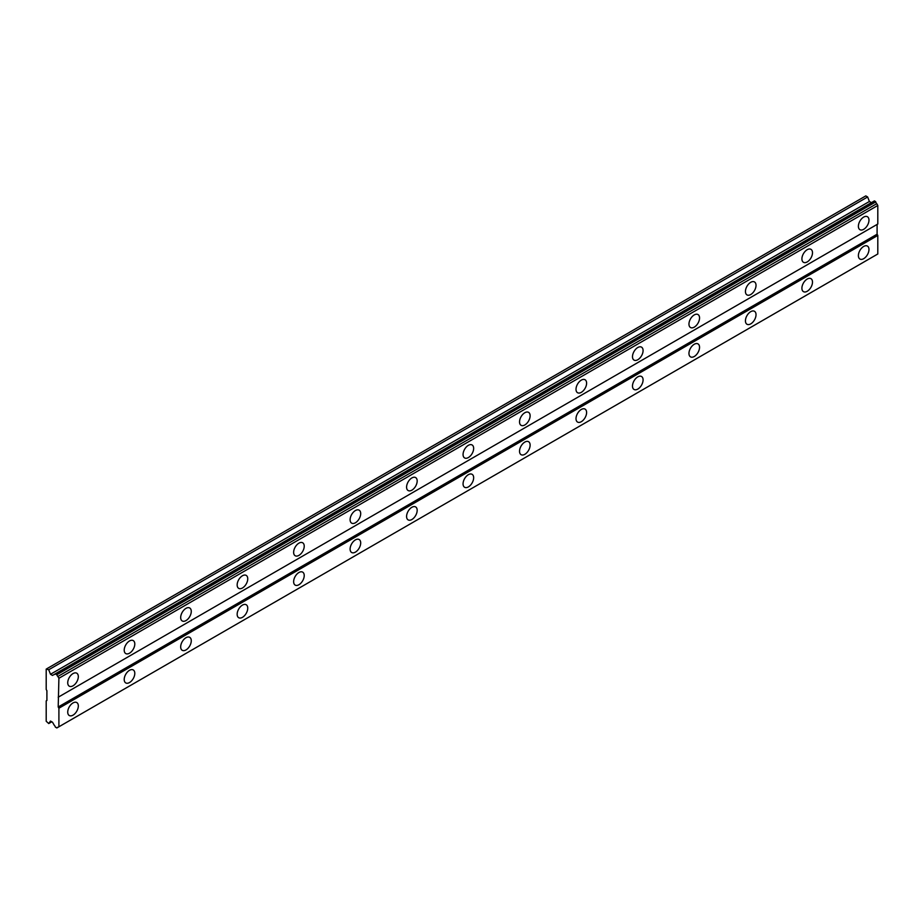 <?xml version="1.0" encoding="UTF-8"?>
<svg xmlns="http://www.w3.org/2000/svg" width="924" height="924" viewBox="0 0 924 924"><rect width="100%" height="100%" fill="white"/><g stroke="black" fill="none" stroke-linecap="round" stroke-linejoin="round"><path stroke-width="1.39" d="M863.686 229.325A7.484 4.32 120 0 0 868.572 222.73A7.484 4.32 120 0 0 867.428 216.724A7.484 4.32 120 0 0 863.686 217.094A7.484 4.32 120 0 0 858.789 223.7A7.484 4.32 120 0 0 859.932 229.695A7.484 4.32 120 0 0 863.686 229.325M73.031 685.804A7.484 4.32 120 0 0 77.916 679.209A7.484 4.32 120 0 0 76.773 673.203A7.484 4.32 120 0 0 73.031 673.573A7.484 4.32 120 0 0 68.133 680.179A7.484 4.32 120 0 0 69.277 686.174A7.484 4.32 120 0 0 73.031 685.804M129.499 653.199A7.484 4.32 120 0 0 134.396 646.604A7.484 4.32 120 0 0 133.241 640.598A7.484 4.32 120 0 0 129.499 640.967A7.484 4.32 120 0 0 124.613 647.574A7.484 4.32 120 0 0 125.756 653.568A7.484 4.32 120 0 0 129.499 653.199M185.978 620.593A7.484 4.32 120 0 0 190.864 613.998A7.484 4.32 120 0 0 189.72 607.992A7.484 4.32 120 0 0 185.978 608.362A7.484 4.32 120 0 0 181.081 614.968A7.484 4.32 120 0 0 182.236 620.963A7.484 4.32 120 0 0 185.978 620.593M242.458 587.987A7.484 4.32 120 0 0 247.343 581.392A7.484 4.32 120 0 0 246.2 575.386A7.484 4.32 120 0 0 242.458 575.756A7.484 4.32 120 0 0 237.56 582.363A7.484 4.32 120 0 0 238.704 588.357A7.484 4.32 120 0 0 242.458 587.987M298.926 555.382A7.484 4.32 120 0 0 303.823 548.787A7.484 4.32 120 0 0 302.668 542.781A7.484 4.32 120 0 0 298.926 543.15A7.484 4.32 120 0 0 294.04 549.757A7.484 4.32 120 0 0 295.183 555.751A7.484 4.32 120 0 0 298.926 555.382M355.405 522.776A7.484 4.32 120 0 0 360.291 516.181A7.484 4.32 120 0 0 359.147 510.175A7.484 4.32 120 0 0 355.405 510.545A7.484 4.32 120 0 0 350.508 517.151A7.484 4.32 120 0 0 351.663 523.146A7.484 4.32 120 0 0 355.405 522.776M411.873 490.17A7.484 4.32 120 0 0 416.77 483.575A7.484 4.32 120 0 0 415.627 477.569A7.484 4.32 120 0 0 411.873 477.939A7.484 4.32 120 0 0 406.987 484.546A7.484 4.32 120 0 0 408.131 490.54A7.484 4.32 120 0 0 411.873 490.17M468.353 457.565A7.484 4.32 120 0 0 473.25 450.97A7.484 4.32 120 0 0 472.095 444.964A7.484 4.32 120 0 0 468.353 445.333A7.484 4.32 120 0 0 463.467 451.94A7.484 4.32 120 0 0 464.61 457.934A7.484 4.32 120 0 0 468.353 457.565M524.832 424.959A7.484 4.32 120 0 0 529.718 418.364A7.484 4.32 120 0 0 528.574 412.358A7.484 4.32 120 0 0 524.832 412.728A7.484 4.32 120 0 0 519.935 419.334A7.484 4.32 120 0 0 521.09 425.329A7.484 4.32 120 0 0 524.832 424.959M581.3 392.353A7.484 4.32 120 0 0 586.197 385.758A7.484 4.32 120 0 0 585.054 379.752A7.484 4.32 120 0 0 581.3 380.122A7.484 4.32 120 0 0 576.414 386.729A7.484 4.32 120 0 0 577.558 392.723A7.484 4.32 120 0 0 581.3 392.353M637.779 359.748A7.484 4.32 120 0 0 642.677 353.153A7.484 4.32 120 0 0 641.522 347.147A7.484 4.32 120 0 0 637.779 347.516A7.484 4.32 120 0 0 632.894 354.123A7.484 4.32 120 0 0 634.037 360.117A7.484 4.32 120 0 0 637.779 359.748M694.259 327.142A7.484 4.32 120 0 0 699.145 320.547A7.484 4.32 120 0 0 698.001 314.541A7.484 4.32 120 0 0 694.259 314.911A7.484 4.32 120 0 0 689.362 321.517A7.484 4.32 120 0 0 690.517 327.512A7.484 4.32 120 0 0 694.259 327.142M750.727 294.537A7.484 4.32 120 0 0 755.624 287.942A7.484 4.32 120 0 0 754.469 281.935A7.484 4.32 120 0 0 750.727 282.305A7.484 4.32 120 0 0 745.841 288.912A7.484 4.32 120 0 0 746.985 294.906A7.484 4.32 120 0 0 750.727 294.537M807.206 261.931A7.484 4.32 120 0 0 812.092 255.336A7.484 4.32 120 0 0 810.949 249.33A7.484 4.32 120 0 0 807.206 249.699A7.484 4.32 120 0 0 802.309 256.306A7.484 4.32 120 0 0 803.464 262.3A7.484 4.32 120 0 0 807.206 261.931M863.686 258.674A7.484 4.32 120 0 0 868.572 252.067A7.484 4.32 120 0 0 867.428 246.073A7.484 4.32 120 0 0 863.686 246.442A7.484 4.32 120 0 0 858.789 253.037A7.484 4.32 120 0 0 859.932 259.043A7.484 4.32 120 0 0 863.686 258.674M73.031 715.153A7.484 4.32 120 0 0 77.916 708.558A7.484 4.32 120 0 0 76.773 702.552A7.484 4.32 120 0 0 73.031 702.921A7.484 4.32 120 0 0 68.133 709.528A7.484 4.32 120 0 0 69.277 715.523A7.484 4.32 120 0 0 73.031 715.153M129.499 682.547A7.484 4.32 120 0 0 134.396 675.952A7.484 4.32 120 0 0 133.241 669.946A7.484 4.32 120 0 0 129.499 670.316A7.484 4.32 120 0 0 124.613 676.911A7.484 4.32 120 0 0 125.756 682.917A7.484 4.32 120 0 0 129.499 682.547M185.978 649.942A7.484 4.32 120 0 0 190.864 643.347A7.484 4.32 120 0 0 189.72 637.341A7.484 4.32 120 0 0 185.978 637.71A7.484 4.32 120 0 0 181.081 644.305A7.484 4.32 120 0 0 182.236 650.311A7.484 4.32 120 0 0 185.978 649.942M242.458 617.336A7.484 4.32 120 0 0 247.343 610.741A7.484 4.32 120 0 0 246.2 604.735A7.484 4.32 120 0 0 242.458 605.105A7.484 4.32 120 0 0 237.56 611.7A7.484 4.32 120 0 0 238.704 617.706A7.484 4.32 120 0 0 242.458 617.336M298.926 584.73A7.484 4.32 120 0 0 303.823 578.135A7.484 4.32 120 0 0 302.668 572.129A7.484 4.32 120 0 0 298.926 572.499A7.484 4.32 120 0 0 294.04 579.094A7.484 4.32 120 0 0 295.183 585.1A7.484 4.32 120 0 0 298.926 584.73M355.405 552.125A7.484 4.32 120 0 0 360.291 545.53A7.484 4.32 120 0 0 359.147 539.524A7.484 4.32 120 0 0 355.405 539.893A7.484 4.32 120 0 0 350.508 546.488A7.484 4.32 120 0 0 351.663 552.494A7.484 4.32 120 0 0 355.405 552.125M411.873 519.519A7.484 4.32 120 0 0 416.77 512.924A7.484 4.32 120 0 0 415.627 506.918A7.484 4.32 120 0 0 411.873 507.288A7.484 4.32 120 0 0 406.987 513.883A7.484 4.32 120 0 0 408.131 519.889A7.484 4.32 120 0 0 411.873 519.519M468.353 486.913A7.484 4.32 120 0 0 473.25 480.318A7.484 4.32 120 0 0 472.095 474.312A7.484 4.32 120 0 0 468.353 474.682A7.484 4.32 120 0 0 463.467 481.277A7.484 4.32 120 0 0 464.61 487.283A7.484 4.32 120 0 0 468.353 486.913M524.832 454.308A7.484 4.32 120 0 0 529.718 447.713A7.484 4.32 120 0 0 528.574 441.707A7.484 4.32 120 0 0 524.832 442.076A7.484 4.32 120 0 0 519.935 448.671A7.484 4.32 120 0 0 521.09 454.677A7.484 4.32 120 0 0 524.832 454.308M581.3 421.702A7.484 4.32 120 0 0 586.197 415.107A7.484 4.32 120 0 0 585.054 409.101A7.484 4.32 120 0 0 581.3 409.471A7.484 4.32 120 0 0 576.414 416.066A7.484 4.32 120 0 0 577.558 422.072A7.484 4.32 120 0 0 581.3 421.702M637.779 389.096A7.484 4.32 120 0 0 642.677 382.501A7.484 4.32 120 0 0 641.522 376.495A7.484 4.32 120 0 0 637.779 376.865A7.484 4.32 120 0 0 632.894 383.46A7.484 4.32 120 0 0 634.037 389.466A7.484 4.32 120 0 0 637.779 389.096M694.259 356.491A7.484 4.32 120 0 0 699.145 349.884A7.484 4.32 120 0 0 698.001 343.89A7.484 4.32 120 0 0 694.259 344.259A7.484 4.32 120 0 0 689.362 350.854A7.484 4.32 120 0 0 690.517 356.86A7.484 4.32 120 0 0 694.259 356.491M750.727 323.885A7.484 4.32 120 0 0 755.624 317.279A7.484 4.32 120 0 0 754.469 311.284A7.484 4.32 120 0 0 750.727 311.654A7.484 4.32 120 0 0 745.841 318.249A7.484 4.32 120 0 0 746.985 324.255A7.484 4.32 120 0 0 750.727 323.885M807.206 291.279A7.484 4.32 120 0 0 812.092 284.673A7.484 4.32 120 0 0 810.949 278.678A7.484 4.32 120 0 0 807.206 279.048A7.484 4.32 120 0 0 802.309 285.643A7.484 4.32 120 0 0 803.464 291.649A7.484 4.32 120 0 0 807.206 291.279M46.2 700.889L46.2 721.263L48.741 723.55L50.497 721.055L52.506 722.221L54.297 725.305A2.079 1.201 60 0 1 55.325 727.084L56.849 727.962A2.079 1.201 60 0 1 57.23 727.431A2.079 1.201 60 0 1 57.877 727.373L58.905 726.772L58.905 708.223L58.2 706.999L58.905 678.262L57.877 676.46A2.079 1.201 60 0 1 56.849 674.693L55.325 673.804A2.079 1.201 60 0 1 54.943 674.335A2.079 1.201 60 0 1 54.297 674.404L52.506 675.432L50.497 674.266L48.741 669.75L46.2 669.091L46.2 689.477L46.905 690.702L46.905 700.473L46.2 700.889M55.544 673.677L874.439 200.889L875.744 201.906A2.079 1.201 -120 0 0 876.761 203.684L877.8 205.475L877.8 224.024L58.905 696.811M58.905 726.772L877.8 253.996L877.8 235.435L877.095 234.211L877.095 224.44L58.2 697.216M876.761 254.585L57.877 727.373M875.744 255.174L56.849 727.962M46.905 668.687L865.8 195.9L867.636 196.962L869.392 201.478L871.401 202.645M58.905 678.262L877.8 205.475M877.095 234.211L58.2 706.999M58.905 708.223L877.8 235.435M51.779 721.794L48.741 723.55M48.741 669.75L867.636 196.962M869.392 201.478L50.497 674.266M55.325 673.804L54.297 674.404M57.877 676.46L876.761 203.684M56.849 674.693L875.744 201.906M56.618 674.301L875.513 201.513"/></g></svg>
